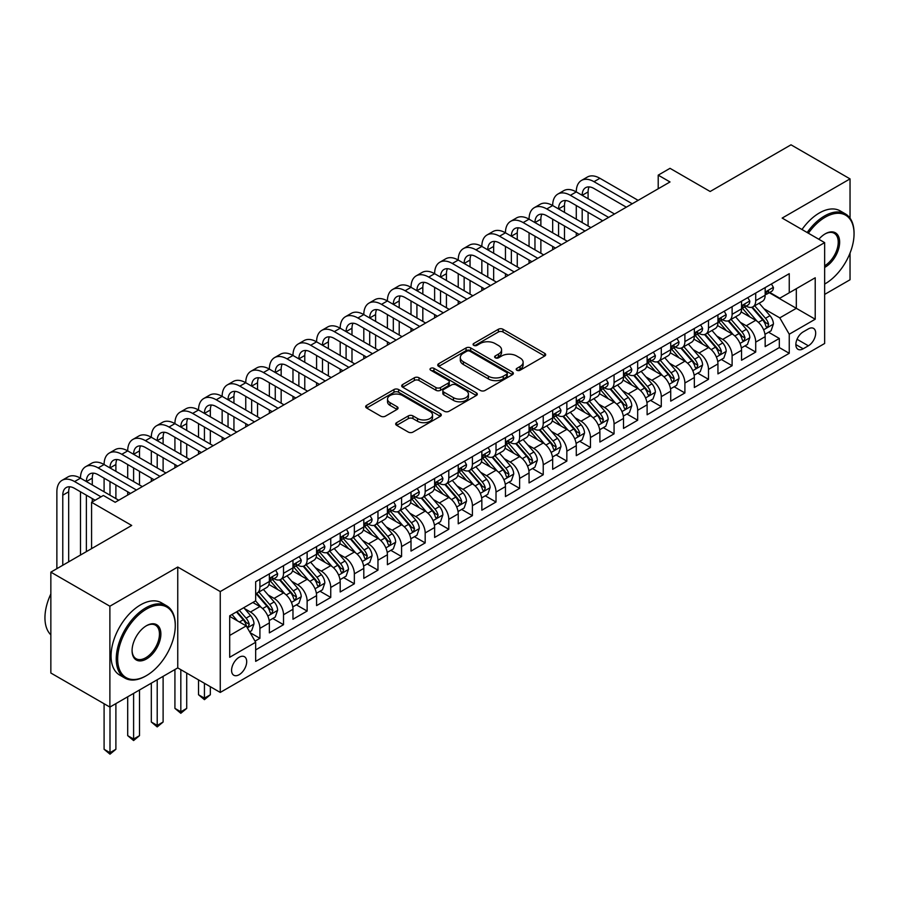 <?xml version="1.0" encoding="UTF-8"?>
<svg xmlns="http://www.w3.org/2000/svg" width="899" height="899" viewBox="0 0 899 899"><rect width="100%" height="100%" fill="white"/><g stroke="black" fill="none" stroke-linecap="round" stroke-linejoin="round"><path stroke-width="1.35" d="M516.858 370.242A2.292 1.326 0 0 0 520.094 370.242L544.715 356.026A3.281 1.888 0 0 0 545.682 354.689A3.281 1.888 0 0 0 544.715 353.352L503.002 329.27A3.281 1.888 0 0 0 498.372 329.27L473.751 343.485A2.292 1.326 0 0 0 473.076 344.418A2.292 1.326 0 0 0 473.751 345.351A2.292 1.326 0 0 0 476.998 345.351L480.178 343.519A10.485 6.057 0 0 1 495.012 343.519L498.484 345.519A10.485 6.057 0 0 1 501.563 349.801A10.485 6.057 0 0 1 498.484 354.082L495.304 355.925A2.292 1.326 0 0 0 494.63 356.858A2.292 1.326 0 0 0 495.304 357.802A2.292 1.326 0 0 0 498.54 357.802L501.732 355.959A10.485 6.057 0 0 1 516.565 355.959L520.038 357.959A10.485 6.057 0 0 1 523.117 362.241A10.485 6.057 0 0 1 520.038 366.522L516.858 368.365A2.292 1.326 0 0 0 516.183 369.298A2.292 1.326 0 0 0 516.858 370.242L516.858 368.365M239.134 674.711A10.687 6.169 120 0 0 246.124 665.305A10.687 6.169 120 0 0 244.483 656.742A10.687 6.169 120 0 0 239.134 657.27A10.687 6.169 120 0 0 232.156 666.687A10.687 6.169 120 0 0 233.796 675.239A10.687 6.169 120 0 0 239.134 674.711M396.639 422.654A3.281 1.888 0 0 0 395.672 423.991A3.281 1.888 0 0 0 396.639 425.328L408.337 432.082A3.281 1.888 0 0 0 412.978 432.082L440.319 416.304A3.281 1.888 0 0 0 441.285 414.956A3.281 1.888 0 0 0 440.319 413.619L398.605 389.537A3.281 1.888 0 0 0 393.976 389.537L366.623 405.325A3.281 1.888 0 0 0 365.668 406.663A3.281 1.888 0 0 0 366.623 408L380.76 416.17A3.281 1.888 0 0 0 385.401 416.17L397.1 409.405A3.281 1.888 0 0 0 398.055 408.067A3.281 1.888 0 0 0 397.1 406.73L390.087 402.685A8.765 5.057 0 0 1 387.525 399.111A8.765 5.057 0 0 1 392.93 394.425A8.765 5.057 0 0 1 402.494 395.526L429.947 411.382A8.765 5.057 0 0 1 432.52 414.956A8.765 5.057 0 0 1 427.104 419.642A8.765 5.057 0 0 1 417.552 418.541L412.978 415.9A3.281 1.888 0 0 0 408.337 415.9L396.639 422.654L396.639 425.328M850.038 218.165L850.038 178.89L791.008 144.818L710.154 191.498L670.013 168.327L658.214 175.148L670.013 181.958L115.184 502.283L103.385 495.473L91.574 502.283L91.574 548.626M109.88 606.218L109.88 707.086L177.755 667.901L177.755 567.033L109.88 606.218L50.85 572.146L131.715 525.454L91.574 502.283M177.755 567.033L220.255 591.564L824.653 242.618L824.653 343.485L220.255 692.432L220.255 591.564M850.038 178.89L782.164 218.075L824.653 242.618M480.414 390.481A3.281 1.888 0 0 0 485.044 390.481L512.396 374.692A3.281 1.888 0 0 0 513.351 373.355A3.281 1.888 0 0 0 512.396 372.017L470.683 347.924A3.281 1.888 0 0 0 466.042 347.924L438.701 363.713A3.281 1.888 0 0 0 437.734 365.05A3.281 1.888 0 0 0 438.701 366.399L480.414 390.481M431.621 370.736A2.292 1.326 0 0 1 433.947 371.062L433.947 368.332L476.358 392.818A3.281 1.888 0 0 1 477.313 394.155A3.281 1.888 0 0 1 476.358 395.493L449.006 411.281A3.281 1.888 0 0 1 444.376 411.281L402.662 387.199L402.662 384.525A3.281 1.888 0 0 0 401.707 385.862A3.281 1.888 0 0 0 402.662 387.199M402.662 384.525L414.36 377.771A3.281 1.888 0 0 1 419.001 377.771L435.914 387.536A3.281 1.888 0 0 0 440.555 387.536L448.32 383.053A3.281 1.888 0 0 0 449.275 381.715A3.281 1.888 0 0 0 448.32 380.378L430.7 370.208A2.292 1.326 0 0 1 430.025 369.275A2.292 1.326 0 0 1 431.453 368.051A2.292 1.326 0 0 1 433.947 368.332M109.88 707.086L50.85 673.014L50.85 572.146M824.653 294.411L850.038 279.758L850.038 253.08M255.013 641.144L259.912 638.324L250.113 632.66M244.539 608.589L250.473 612.017A13.35 7.709 60 0 1 259.912 628.367L269.363 622.917L269.363 632.874L283.522 624.693L272.779 618.49M268.149 594.958L274.083 598.386A13.35 7.709 60 0 1 283.522 614.736L292.973 609.286L292.973 619.242L307.132 611.062L296.389 604.858M291.759 581.327L297.693 584.755A13.35 7.709 60 0 1 307.132 601.105L316.583 595.655L316.583 605.611L330.742 597.43L319.999 591.227M315.369 567.696L321.303 571.123A13.35 7.709 60 0 1 330.742 587.474L340.193 582.024L340.193 591.98L354.352 583.799L343.609 577.596M338.979 554.065L344.913 557.492A13.35 7.709 60 0 1 354.352 573.843L363.803 568.393L363.803 578.349L377.962 570.168L367.219 563.965M362.589 540.434L368.523 543.861A13.35 7.709 60 0 1 377.962 560.212L387.402 554.762L387.402 564.718L401.572 556.537L390.829 550.334M386.199 526.803L392.133 530.23A13.35 7.709 60 0 1 401.572 546.581L411.012 541.131L411.012 551.087L425.182 542.906L414.439 536.703M409.809 513.172L415.743 516.599A13.35 7.709 60 0 1 425.182 532.95L434.622 527.499L434.622 537.456L448.792 529.275L438.049 523.072M433.419 499.541L439.353 502.968A13.35 7.709 60 0 1 448.792 519.319L458.232 513.868L458.232 523.825L472.402 515.644L461.659 509.441M457.029 485.909L462.963 489.337A13.35 7.709 60 0 1 472.402 505.688L481.842 500.237L481.842 510.194L496.012 502.013L485.269 495.81M480.639 472.278L486.573 475.706A13.35 7.709 60 0 1 496.012 492.056L505.452 486.606L505.452 496.563L519.622 488.382L508.879 482.179M504.249 458.647L510.171 462.075A13.35 7.709 60 0 1 519.622 478.425L529.062 472.975L529.062 482.932L543.232 474.751L532.489 468.548M527.859 445.016L533.781 448.444A13.35 7.709 60 0 1 543.232 464.794L552.671 459.344L552.671 469.3L566.842 461.12L556.099 454.916M551.469 431.385L557.391 434.813A13.35 7.709 60 0 1 566.842 451.174L576.281 445.713L576.281 455.669L590.452 447.488L579.709 441.285M575.079 417.754L581.001 421.182A13.35 7.709 60 0 1 590.452 437.543L599.891 432.082L599.891 442.038L614.062 433.857L603.319 427.654M598.689 404.123L604.611 407.55A13.35 7.709 60 0 1 614.062 423.912L623.501 418.451L623.501 428.407L637.672 420.226L626.929 414.023M622.299 390.492L628.221 393.919A13.35 7.709 60 0 1 637.672 410.281L647.111 404.82L647.111 414.776L661.282 406.595L650.539 400.392M645.909 376.861L651.831 380.288A13.35 7.709 60 0 1 661.282 396.65L670.721 391.189L670.721 401.145L684.892 392.964L674.149 386.761M669.519 363.23L675.441 366.657A13.35 7.709 60 0 1 684.892 383.019L694.331 377.558L694.331 387.514L708.502 379.333L697.759 373.13M693.129 349.599L699.051 353.026A13.35 7.709 60 0 1 708.502 369.388L717.941 363.926L717.941 373.883L732.112 365.702L721.369 359.499M716.739 335.979L722.661 339.395A13.35 7.709 60 0 1 732.112 355.757L741.551 350.295L741.551 360.252L755.711 352.071L755.711 342.126A13.35 7.709 -120 0 0 746.271 325.764L740.349 322.348M744.979 345.868L755.711 352.071M269.363 622.917A13.35 7.709 -120 0 0 259.912 606.555L252.833 602.476M292.973 609.286A13.35 7.709 -120 0 0 283.522 592.924L268.925 584.496M316.583 595.655A13.35 7.709 -120 0 0 307.132 579.304L292.535 570.865M340.193 582.024A13.35 7.709 -120 0 0 330.742 565.673L316.145 557.234M363.803 568.393A13.35 7.709 -120 0 0 354.352 552.042L339.755 543.603M387.402 554.762A13.35 7.709 -120 0 0 377.962 538.411L363.365 529.972M411.012 541.131A13.35 7.709 -120 0 0 401.572 524.78L386.975 516.341M434.622 527.499A13.35 7.709 -120 0 0 425.182 511.149L410.585 502.71M458.232 513.868A13.35 7.709 -120 0 0 448.792 497.518L434.195 489.078M481.842 500.237A13.35 7.709 -120 0 0 472.402 483.887L457.805 475.459M505.452 486.606A13.35 7.709 -120 0 0 496.012 470.256L481.414 461.828M529.062 472.975A13.35 7.709 -120 0 0 519.622 456.625L505.024 448.196M552.671 459.344A13.35 7.709 -120 0 0 543.232 442.993L528.634 434.565M576.281 445.713A13.35 7.709 -120 0 0 566.842 429.362L552.233 420.934M599.891 432.082A13.35 7.709 -120 0 0 590.452 415.731L575.843 407.303M623.501 418.451A13.35 7.709 -120 0 0 614.062 402.1L599.453 393.672M647.111 404.82A13.35 7.709 -120 0 0 637.672 388.469L623.063 380.041M670.721 391.189A13.35 7.709 -120 0 0 661.282 374.838L646.673 366.41M694.331 377.558A13.35 7.709 -120 0 0 684.892 361.207L670.283 352.779M717.941 363.926A13.35 7.709 -120 0 0 708.502 347.576L693.893 339.148M741.551 350.295A13.35 7.709 -120 0 0 732.112 333.945L717.503 325.517M808.37 328.899L803.167 331.9A10.35 5.978 120 0 0 796.413 341.024A10.35 5.978 120 0 0 797.997 349.318A10.35 5.978 120 0 0 803.167 348.801L808.37 345.8A10.35 5.978 120 0 0 815.123 336.687A10.35 5.978 120 0 0 813.539 328.382A10.35 5.978 120 0 0 808.37 328.899M229.695 635.458L246.225 625.918L255.664 642.268L255.664 661.361L789.243 353.296L789.243 334.214L779.793 317.864L763.959 308.717M255.664 642.268L229.695 657.27L229.695 615.826L255.664 600.835L255.664 581.754L789.243 273.689L789.243 292.782L815.213 277.78L815.213 319.224L789.243 334.214M273.959 578.686L274.083 578.754A13.35 7.709 60 0 0 280.758 579.417L290.197 573.967A13.35 7.709 -120 0 0 292.973 567.853L292.973 560.212M297.569 565.055L297.693 565.123A13.35 7.709 60 0 0 304.368 565.786L313.807 560.335A13.35 7.709 -120 0 0 316.583 554.222L316.583 546.581M321.179 551.424L321.303 551.492A13.35 7.709 60 0 0 327.978 552.155L337.417 546.704A13.35 7.709 -120 0 0 340.193 540.591L340.193 532.95M344.789 537.793L344.913 537.86A13.35 7.709 60 0 0 351.588 538.523L361.027 533.073A13.35 7.709 -120 0 0 363.803 526.96L363.803 519.319M368.399 524.162L368.523 524.229A13.35 7.709 60 0 0 375.198 524.892L384.637 519.442A13.35 7.709 -120 0 0 387.402 513.329L387.402 505.688M392.009 510.531L392.133 510.598A13.35 7.709 60 0 0 398.808 511.261L408.247 505.811A13.35 7.709 -120 0 0 411.012 499.698L411.012 492.056M415.619 496.9L415.743 496.967A13.35 7.709 60 0 0 422.418 497.63L431.857 492.18A13.35 7.709 -120 0 0 434.622 486.067L434.622 478.425M439.229 483.269L439.353 483.336A13.35 7.709 60 0 0 446.028 483.999L455.467 478.549A13.35 7.709 -120 0 0 458.232 472.436L458.232 464.794M462.839 469.638L462.963 469.705A13.35 7.709 60 0 0 469.638 470.368L479.077 464.918A13.35 7.709 -120 0 0 481.842 458.805L481.842 451.163M486.449 456.007L486.573 456.074A13.35 7.709 60 0 0 493.248 456.737L502.687 451.287A13.35 7.709 -120 0 0 505.452 445.174L505.452 437.532M510.048 442.375L510.171 442.443A13.35 7.709 60 0 0 516.858 443.106L526.297 437.656A13.35 7.709 -120 0 0 529.062 431.542L529.062 423.901M533.658 428.744L533.781 428.812A13.35 7.709 60 0 0 540.468 429.475L549.907 424.025A13.35 7.709 -120 0 0 552.671 417.911L552.671 410.27M557.268 415.113L557.391 415.181A13.35 7.709 60 0 0 564.078 415.844L573.517 410.394A13.35 7.709 -120 0 0 576.281 404.28L576.281 396.65M580.878 401.482L581.001 401.55A13.35 7.709 60 0 0 587.688 402.213L597.127 396.762A13.35 7.709 -120 0 0 599.891 390.649L599.891 383.019M604.488 387.851L604.611 387.918A13.35 7.709 60 0 0 611.298 388.582L620.737 383.131A13.35 7.709 -120 0 0 623.501 377.018L623.501 369.388M628.098 374.22L628.221 374.287A13.35 7.709 60 0 0 634.908 374.95L644.347 369.5A13.35 7.709 -120 0 0 647.111 363.387L647.111 355.757M651.708 360.589L651.831 360.656A13.35 7.709 60 0 0 658.506 361.319L667.957 355.869A13.35 7.709 -120 0 0 670.721 349.756L670.721 342.126M675.318 346.958L675.441 347.025A13.35 7.709 60 0 0 682.116 347.688L691.567 342.238A13.35 7.709 -120 0 0 694.331 336.125L694.331 328.495M698.928 333.327L699.051 333.394A13.35 7.709 60 0 0 705.726 334.057L715.177 328.607A13.35 7.709 -120 0 0 717.941 322.494L717.941 314.864M722.538 319.696L722.661 319.763A13.35 7.709 60 0 0 729.336 320.426L738.787 314.976A13.35 7.709 -120 0 0 741.551 308.863L741.551 301.232M255.664 649.91L779.321 347.576L779.321 338.44L765.161 346.621L765.161 336.664A13.35 7.709 -120 0 0 755.711 320.314L741.113 311.886M746.148 306.065L746.271 306.132A13.35 7.709 -120 0 0 752.946 306.795A13.35 7.709 -120 0 0 755.711 300.682L755.711 293.052M752.946 306.795L762.397 301.345A13.35 7.709 -120 0 0 765.161 295.232L765.161 287.601M259.912 579.293L259.912 586.935A13.35 7.709 60 0 1 257.148 593.048A13.35 7.709 60 0 1 255.664 593.587M257.148 593.048L266.598 587.598A13.35 7.709 -120 0 0 269.363 581.484L269.363 573.843M283.522 565.662L283.522 573.304A13.35 7.709 60 0 1 280.758 579.417M307.132 552.031L307.132 559.672A13.35 7.709 60 0 1 304.368 565.786M330.742 538.4L330.742 546.041A13.35 7.709 60 0 1 327.978 552.155M354.352 524.78L354.352 532.41A13.35 7.709 60 0 1 351.588 538.523M377.962 511.149L377.962 518.779A13.35 7.709 60 0 1 375.198 524.892M401.572 497.518L401.572 505.148A13.35 7.709 60 0 1 398.808 511.261M425.182 483.887L425.182 491.517A13.35 7.709 60 0 1 422.418 497.63M448.792 470.256L448.792 477.886A13.35 7.709 60 0 1 446.028 483.999M472.402 456.625L472.402 464.255A13.35 7.709 60 0 1 469.638 470.368M496.012 442.993L496.012 450.624A13.35 7.709 60 0 1 493.248 456.737M519.622 429.362L519.622 436.993A13.35 7.709 60 0 1 516.858 443.106M543.232 415.731L543.232 423.362A13.35 7.709 60 0 1 540.468 429.475M566.842 402.1L566.842 409.73A13.35 7.709 60 0 1 564.078 415.844M590.452 388.469L590.452 396.099A13.35 7.709 60 0 1 587.688 402.213M614.062 374.838L614.062 382.468A13.35 7.709 60 0 1 611.298 388.582M637.672 361.207L637.672 368.837A13.35 7.709 60 0 1 634.908 374.95M661.282 347.576L661.282 355.206A13.35 7.709 60 0 1 658.506 361.319M684.892 333.945L684.892 341.575A13.35 7.709 60 0 1 682.116 347.688M708.502 320.314L708.502 327.944A13.35 7.709 60 0 1 705.726 334.057M732.112 306.683L732.112 314.313A13.35 7.709 60 0 1 729.336 320.426M732.112 355.757L732.112 365.702M708.502 369.388L708.502 379.333M684.892 383.019L684.892 392.964M661.282 396.65L661.282 406.595M637.672 410.281L637.672 420.226M614.062 423.912L614.062 433.857M590.452 437.543L590.452 447.488M566.842 451.174L566.842 461.12M543.232 464.794L543.232 474.751M519.622 478.425L519.622 488.382M496.012 492.056L496.012 502.013M472.402 505.688L472.402 515.644M448.792 519.319L448.792 529.275M425.182 532.95L425.182 542.906M401.572 546.581L401.572 556.537M377.962 560.212L377.962 570.168M354.352 573.843L354.352 583.799M330.742 587.474L330.742 597.43M307.132 601.105L307.132 611.062M283.522 614.736L283.522 624.693M259.912 628.367L259.912 638.324M246.225 625.918L229.695 616.377M779.793 317.864L796.323 308.312L796.323 288.691L815.213 277.78M769.286 292.703L815.213 319.224M769.758 292.433L779.793 298.232L789.243 292.782M177.755 667.901L220.255 692.432M658.214 175.148L658.214 188.779M768.589 332.237L779.321 338.44M779.321 347.576L789.243 353.296M517.768 370.568L520.038 369.253A10.485 6.057 0 0 0 523.117 364.972L523.117 362.241M501.563 349.801L501.563 352.532A10.485 6.057 0 0 1 498.484 356.813L496.214 358.117M544.682 356.049L503.002 331.989A3.281 1.888 0 0 0 498.372 331.989L474.661 345.677M512.396 372.017L512.396 374.692L470.683 350.655A3.281 1.888 0 0 0 466.042 350.655L438.746 366.421M506.598 374.287A2.292 1.326 0 0 0 507.272 373.355A2.292 1.326 0 0 0 506.598 372.411L469.986 351.273A2.292 1.326 0 0 0 466.738 351.273L463.378 353.217A10.485 6.057 0 0 0 460.31 357.499A10.485 6.057 0 0 0 463.378 361.78L488.404 376.232A10.485 6.057 0 0 0 503.238 376.232L506.598 374.287L506.598 377.018A2.292 1.326 0 0 0 507.272 376.074L507.272 373.355M460.31 357.499L460.31 360.218A10.485 6.057 0 0 0 463.378 364.5L463.378 361.78M506.598 377.018L503.238 378.951A10.485 6.057 0 0 1 488.404 378.951L463.378 364.5M402.707 387.222L414.36 380.491L414.36 377.771M449.275 381.715L449.275 384.435A3.281 1.888 0 0 1 448.32 385.772L440.555 390.256A3.281 1.888 0 0 1 435.914 390.256L419.001 380.491A3.281 1.888 0 0 0 414.36 380.491M433.947 371.062L476.313 395.515M453.467 397.673A8.765 5.057 0 0 0 463.03 398.763A8.765 5.057 0 0 0 468.435 394.088A8.765 5.057 0 0 0 465.873 390.514L456.198 384.929A3.281 1.888 0 0 0 451.556 384.929L443.791 389.402A3.281 1.888 0 0 0 442.836 390.739A3.281 1.888 0 0 0 443.791 392.088L453.467 397.673L453.467 400.392A8.765 5.057 0 0 0 463.03 401.493A8.765 5.057 0 0 0 468.435 396.819L468.435 394.088M442.836 390.739L442.836 393.47A3.281 1.888 0 0 0 443.791 394.807L443.791 392.088M453.467 400.392L443.791 394.807M432.52 414.956L432.52 417.687A8.765 5.057 0 0 1 427.104 422.361A8.765 5.057 0 0 1 417.552 421.271L412.978 418.619A3.281 1.888 0 0 0 408.337 418.619L396.684 425.351M387.525 399.111L387.525 401.831A8.765 5.057 0 0 0 390.087 405.415L390.087 402.685M397.055 409.438L390.087 405.415M440.274 416.327L398.605 392.267A3.281 1.888 0 0 0 393.976 392.267L366.668 408.034M764.959 334.327L771.061 330.81L773.421 323.988A8.844 5.113 -120 0 0 769.982 315.684L759.194 303.199M757.025 321.179L744.698 306.896M750.013 317.021L742.855 308.739A21.205 12.238 -120 0 0 742.203 307.997M751.744 307.278L762.655 319.909A8.844 5.113 60 0 1 765.813 326L766.454 327.056L767.656 326.888L768.645 324.37A8.844 5.113 -120 0 0 765.487 318.28L754.699 305.784M752.384 307.076L764.116 320.64A4.506 2.607 60 0 1 765.251 322.404L768.645 324.37M771.421 283.983L773.421 287.466A8.844 5.113 60 0 1 771.589 291.377L767.105 293.962A8.844 5.113 -120 0 0 768.645 291.928L768.454 291.141M56.873 568.662L56.873 491.787A25.037 14.463 60 0 1 62.065 480.324L67.964 476.919A25.037 14.463 60 0 1 80.483 478.156A25.037 14.463 60 0 1 85.663 466.693L91.574 463.288A25.037 14.463 60 0 1 104.093 464.525A25.037 14.463 60 0 1 109.273 453.062L115.184 449.657A25.037 14.463 60 0 1 127.703 450.893A25.037 14.463 60 0 1 132.883 439.431L138.794 436.026A25.037 14.463 60 0 1 151.313 437.262A25.037 14.463 60 0 1 156.493 425.8L162.404 422.395A25.037 14.463 60 0 1 174.923 423.631A25.037 14.463 60 0 1 180.103 412.169L186.014 408.764A25.037 14.463 60 0 1 198.533 410A25.037 14.463 60 0 1 203.713 398.538L209.624 395.133A25.037 14.463 60 0 1 222.143 396.369A25.037 14.463 60 0 1 227.323 384.907L233.223 381.502A25.037 14.463 60 0 1 245.753 382.738A25.037 14.463 60 0 1 250.933 371.276L256.833 367.871A25.037 14.463 60 0 1 269.363 369.107A25.037 14.463 60 0 1 274.543 357.645L280.443 354.24A25.037 14.463 60 0 1 292.973 355.476A25.037 14.463 60 0 1 298.153 344.014L304.053 340.609A25.037 14.463 60 0 1 316.583 341.845A25.037 14.463 60 0 1 321.763 330.382L327.663 326.978A25.037 14.463 60 0 1 340.193 328.214A25.037 14.463 60 0 1 345.373 316.751L351.273 313.346A25.037 14.463 60 0 1 363.803 314.583A25.037 14.463 60 0 1 368.983 303.12L374.883 299.715A25.037 14.463 60 0 1 387.402 300.951A25.037 14.463 60 0 1 392.593 289.489L398.493 286.084A25.037 14.463 60 0 1 411.012 287.32A25.037 14.463 60 0 1 416.203 275.858L422.103 272.453A25.037 14.463 60 0 1 434.622 273.689A25.037 14.463 60 0 1 439.813 262.227L445.713 258.822A25.037 14.463 60 0 1 458.232 260.058A25.037 14.463 60 0 1 463.423 248.596L469.323 245.191A25.037 14.463 60 0 1 481.842 246.427A25.037 14.463 60 0 1 487.033 234.965L492.933 231.56A25.037 14.463 60 0 1 505.452 232.807A25.037 14.463 60 0 1 510.643 221.334L516.543 217.929A25.037 14.463 60 0 1 529.062 219.176A25.037 14.463 60 0 1 534.253 207.703L540.153 204.298A25.037 14.463 60 0 1 552.671 205.545A25.037 14.463 60 0 1 557.863 194.072L563.763 190.667A25.037 14.463 60 0 1 576.281 191.914A25.037 14.463 60 0 1 581.473 180.441L587.373 177.036A25.037 14.463 60 0 1 599.891 178.283L638.144 200.365M581.473 180.441A25.037 14.463 60 0 1 593.992 181.688L632.233 203.77M765.454 294.378L765.487 294.378A8.844 5.113 -120 0 0 767.105 293.962M767.499 291.265L768.645 291.928C768.094 290.591 767.139 291.141 765.813 293.568A8.844 5.113 60 0 1 765.161 294.827M626.333 207.175L593.992 188.498A16.699 9.642 -120 0 0 585.642 187.677A16.699 9.642 -120 0 0 582.181 195.319L588.092 191.914L588.092 198.724M589.137 186.902A16.699 9.642 -120 0 0 588.092 191.914M582.181 208.95L582.181 222.581M588.092 212.355L588.092 225.986M576.281 236.077L576.281 232.807M576.281 219.176L576.281 205.545M824.653 284.05L825.248 283.713L824.653 284.05A40.736 23.52 120 0 0 825.248 283.713L825.248 283.713A40.736 23.52 120 0 0 854.05 233.83A40.736 23.52 120 0 0 825.248 217.198A40.736 23.52 120 0 0 808.381 233.223M807.167 232.515A41.736 24.093 -60 0 1 824.54 215.962A41.736 24.093 -60 0 1 845.408 213.906A41.736 24.093 -60 0 1 854.05 233.01A41.736 24.093 -60 0 1 854.05 233.414M818.843 239.258A20.362 11.754 -60 0 1 825.248 233.83A20.362 11.754 -60 0 1 825.248 233.819A20.362 11.754 -60 0 1 839.644 242.134A20.362 11.754 -60 0 1 825.248 267.082A20.362 11.754 -60 0 1 824.653 267.408M801.975 229.526A41.736 24.093 -60 0 1 819.349 212.973A41.736 24.093 -60 0 1 840.217 210.905L845.408 213.906M824.653 265.789A19.362 11.181 120 0 0 837.216 248.72A19.362 11.181 120 0 0 834.216 233.279A19.362 11.181 120 0 0 824.889 234.032M145.762 676.014L146.47 675.599A40.736 23.52 120 0 0 175.271 625.715A40.736 23.52 120 0 0 146.47 609.084A40.736 23.52 120 0 0 117.668 658.967A40.736 23.52 120 0 0 146.47 675.599L145.762 676.014A41.736 24.093 -60 0 1 124.894 678.082A41.736 24.093 -60 0 1 118.499 644.628A41.736 24.093 -60 0 1 145.762 607.859A41.736 24.093 -60 0 1 166.63 605.791A41.736 24.093 -60 0 1 175.271 624.895A41.736 24.093 -60 0 1 175.271 625.311M146.47 658.967A20.362 11.754 -60 0 1 132.074 650.651A20.362 11.754 -60 0 1 146.47 625.715L146.47 625.715A20.362 11.754 -60 0 1 160.876 634.031A20.362 11.754 -60 0 1 146.47 658.967M132.074 650.235A19.362 11.181 120 0 0 136.075 658.709A19.362 11.181 120 0 0 145.762 657.742A19.362 11.181 120 0 0 158.415 640.684A19.362 11.181 120 0 0 155.448 625.165A19.362 11.181 120 0 0 146.11 625.929M124.894 678.082L119.702 675.082A41.736 24.093 -60 0 1 113.308 641.639A41.736 24.093 -60 0 1 140.57 604.858A41.736 24.093 -60 0 1 161.438 602.791L166.63 605.791M50.85 634.84A41.736 24.093 -60 0 1 50.85 593.947M741.349 347.958L747.451 344.441L749.811 337.619A8.844 5.113 -120 0 0 746.372 329.315L735.584 316.83M733.415 334.81L721.088 320.527M726.403 330.652L719.245 322.37A21.205 12.238 -120 0 0 718.593 321.628M728.134 320.909L739.045 333.54A8.844 5.113 60 0 1 742.203 339.631L742.844 340.687L744.046 340.519L745.035 338.002A8.844 5.113 -120 0 0 741.877 331.911L731.089 319.415M728.774 320.707L740.506 334.271A4.506 2.607 60 0 1 741.641 336.035L745.035 338.002M717.739 361.589L723.841 358.072L726.201 351.251A8.844 5.113 -120 0 0 722.762 342.946L711.974 330.461M709.805 348.441L697.478 334.158M702.793 344.283L695.635 336.001A21.205 12.238 -120 0 0 694.983 335.26M704.524 334.54L715.435 347.171A8.844 5.113 60 0 1 718.593 353.262L719.234 354.318L720.436 354.15L721.425 351.633A8.844 5.113 -120 0 0 718.267 345.531L707.479 333.046M705.164 334.338L716.896 347.902A4.506 2.607 60 0 1 718.031 349.666L721.425 351.633M694.129 375.22L700.231 371.703L702.591 364.882A8.844 5.113 -120 0 0 699.152 356.577L688.364 344.092M686.195 362.072L673.868 347.789M679.183 357.914L672.025 349.632A21.205 12.238 -120 0 0 671.373 348.891M680.914 348.171L691.825 360.802A8.844 5.113 60 0 1 694.983 366.893L695.624 367.949L696.826 367.781L697.815 365.264A8.844 5.113 -120 0 0 694.657 359.162L683.881 346.677M681.554 347.969L693.286 361.533A4.506 2.607 60 0 1 694.421 363.297L697.815 365.264M670.519 388.851L676.621 385.334L678.981 378.513A8.844 5.113 -120 0 0 675.542 370.208L664.754 357.723M662.585 375.703L650.258 361.42M655.573 371.545L648.415 363.263A21.205 12.238 -120 0 0 647.763 362.522M657.304 361.803L668.215 374.433A8.844 5.113 60 0 1 671.373 380.524L672.014 381.581L673.216 381.412L674.205 378.895A8.844 5.113 -120 0 0 671.047 372.793L660.271 360.308M657.956 361.6L669.676 375.164A4.506 2.607 60 0 1 670.811 376.928L674.205 378.895M747.811 297.614L749.811 301.086A8.844 5.113 60 0 1 747.979 305.008L743.495 307.593A8.844 5.113 -120 0 0 745.035 305.559L744.855 304.772M557.863 194.072A25.037 14.463 60 0 1 570.382 195.319L576.281 191.914L614.534 213.996M570.382 195.319L608.623 217.401M741.844 308.009L741.877 308.009A8.844 5.113 -120 0 0 743.495 307.593M743.889 304.896L745.035 305.559C744.484 304.222 743.54 304.772 742.203 307.2A8.844 5.113 60 0 1 741.551 308.458M602.723 220.806L570.382 202.129A16.699 9.642 -120 0 0 562.032 201.309A16.699 9.642 -120 0 0 558.571 208.95L564.482 205.545L564.482 212.355M565.527 200.533A16.699 9.642 -120 0 0 564.482 205.545M558.571 222.581L558.571 236.212M564.482 225.986L564.482 239.617M552.671 249.708L552.671 246.427M552.671 232.807L552.671 219.176M724.201 311.245L726.201 314.717A8.844 5.113 60 0 1 724.369 318.639L719.885 321.224A8.844 5.113 -120 0 0 721.425 319.19L721.245 318.403M534.253 207.703A25.037 14.463 60 0 1 546.772 208.95L552.671 205.545L590.924 227.627M546.772 208.95L585.024 231.032M718.234 321.64L718.267 321.64A8.844 5.113 -120 0 0 719.885 321.224M720.279 318.527L721.425 319.19C720.874 317.853 719.93 318.403 718.593 320.831A8.844 5.113 60 0 1 717.941 322.089M579.113 234.437L546.772 215.76A16.699 9.642 -120 0 0 538.422 214.94A16.699 9.642 -120 0 0 534.961 222.581L540.872 219.176L540.872 225.986M541.917 214.164A16.699 9.642 -120 0 0 540.872 219.176M534.961 236.212L534.961 249.843M540.872 239.617L540.872 253.248M529.062 263.34L529.062 260.058M529.062 246.427L529.062 232.807M700.591 324.876L702.591 328.349A8.844 5.113 60 0 1 700.759 332.27L696.276 334.855A8.844 5.113 -120 0 0 697.815 332.821L697.635 332.034M510.643 221.334A25.037 14.463 60 0 1 523.162 222.581L529.062 219.176L567.314 241.258M523.162 222.581L561.414 244.663M694.624 335.271L694.657 335.271A8.844 5.113 -120 0 0 696.276 334.855M696.68 332.158L697.815 332.821C697.264 331.484 696.32 332.034 694.983 334.45A8.844 5.113 60 0 1 694.331 335.72M555.503 248.068L523.162 229.391A16.699 9.642 -120 0 0 514.812 228.571A16.699 9.642 -120 0 0 511.362 236.212L517.262 232.807L517.262 239.617M518.307 227.795A16.699 9.642 -120 0 0 517.262 232.807M511.362 249.843L511.362 263.474M517.262 253.248L517.262 266.879M505.452 276.971L505.452 273.689M505.452 260.058L505.452 246.427M676.981 338.507L678.981 341.98A8.844 5.113 60 0 1 677.149 345.901L672.666 348.486A8.844 5.113 -120 0 0 674.205 346.452L674.025 345.666M487.033 234.965A25.037 14.463 60 0 1 499.552 236.212L505.452 232.807L543.704 254.889M499.552 236.212L537.804 258.294M671.014 348.902L671.047 348.902A8.844 5.113 -120 0 0 672.666 348.486M673.07 345.789L674.205 346.452C673.654 345.115 672.71 345.666 671.373 348.082A8.844 5.113 60 0 1 670.721 349.351M531.893 261.699L499.552 243.022A16.699 9.642 -120 0 0 491.202 242.202A16.699 9.642 -120 0 0 487.752 249.843L493.652 246.438L493.652 253.248M494.697 241.426A16.699 9.642 -120 0 0 493.652 246.438M487.752 263.474L487.752 277.106M493.652 266.879L493.652 280.51M481.842 290.602L481.842 287.32M481.842 273.689L481.842 260.058M646.909 402.482L653.011 398.965L655.371 392.144A8.844 5.113 -120 0 0 651.932 383.839L641.144 371.354M638.975 389.334L626.648 375.052M631.963 385.177L624.805 376.895A21.205 12.238 -120 0 0 624.153 376.153M633.694 375.434L644.605 388.065A8.844 5.113 60 0 1 647.763 394.155L648.404 395.212L649.606 395.043L650.595 392.526A8.844 5.113 -120 0 0 647.449 386.424L636.661 373.939M634.346 375.22L646.066 388.795A4.506 2.607 60 0 1 647.201 390.559L650.595 392.526M653.371 352.138L655.371 355.611A8.844 5.113 60 0 1 653.539 359.533L649.056 362.117A8.844 5.113 -120 0 0 650.595 360.083L650.415 359.297M463.423 248.596A25.037 14.463 60 0 1 475.942 249.843L481.842 246.427L520.094 268.509M475.942 249.843L514.194 271.925M647.404 362.533L647.449 362.533A8.844 5.113 -120 0 0 649.056 362.117M649.46 359.42L650.595 360.083C650.044 358.746 649.1 359.297 647.763 361.713A8.844 5.113 60 0 1 647.111 362.971M508.283 275.33L475.942 256.653A16.699 9.642 -120 0 0 467.592 255.833A16.699 9.642 -120 0 0 464.142 263.474L470.042 260.058L470.042 266.879M471.087 255.058A16.699 9.642 -120 0 0 470.042 260.058M464.142 277.106L464.142 290.737M470.042 280.51L470.042 294.142M458.232 304.222L458.232 300.951M458.232 287.32L458.232 273.689M623.299 416.113L629.401 412.596L631.761 405.775A8.844 5.113 -120 0 0 628.322 397.47L617.534 384.986M615.365 402.966L603.038 388.683M608.353 398.808L601.195 390.514A21.205 12.238 -120 0 0 600.543 389.784M610.084 389.065L620.995 401.696A8.844 5.113 60 0 1 624.153 407.786L624.794 408.843L625.996 408.674L626.985 406.157A8.844 5.113 -120 0 0 623.839 400.055L613.051 387.57M610.736 388.851L622.456 402.426A4.506 2.607 60 0 1 623.591 404.19L626.985 406.157M629.761 365.769L631.761 369.242A8.844 5.113 60 0 1 629.929 373.164L625.446 375.748A8.844 5.113 -120 0 0 626.985 373.714L626.805 372.928M439.813 262.227A25.037 14.463 60 0 1 452.332 263.474L458.232 260.058L496.484 282.14M452.332 263.474L490.584 285.556M623.794 376.164L623.839 376.164A8.844 5.113 -120 0 0 625.446 375.748M625.85 373.051L626.985 373.714C626.434 372.377 625.49 372.928 624.153 375.344A8.844 5.113 60 0 1 623.501 376.602M484.673 288.961L452.332 270.284A16.699 9.642 -120 0 0 443.982 269.464A16.699 9.642 -120 0 0 440.532 277.106L446.432 273.689L446.432 280.51M447.477 268.689A16.699 9.642 -120 0 0 446.432 273.689M440.532 290.737L440.532 304.368M446.432 294.142L446.432 307.773M434.622 317.853L434.622 314.583M434.622 300.951L434.622 287.32M599.689 429.744L605.791 426.227L608.151 419.406A8.844 5.113 -120 0 0 604.712 411.101L593.924 398.617M591.767 416.597L579.428 402.314M584.743 412.439L577.585 404.145A21.205 12.238 -120 0 0 576.933 403.415M586.485 402.696L597.386 415.327A8.844 5.113 60 0 1 600.543 421.417L601.184 422.474L602.386 422.305L603.375 419.788A8.844 5.113 -120 0 0 600.229 413.686L589.441 401.201M587.126 402.482L598.846 416.057A4.506 2.607 60 0 1 599.981 417.821L603.375 419.788M606.151 379.4L608.151 382.873A8.844 5.113 60 0 1 606.319 386.795L601.836 389.379A8.844 5.113 -120 0 0 603.375 387.345L603.195 386.559M416.203 275.858A25.037 14.463 60 0 1 428.722 277.106L434.622 273.689L472.874 295.771M428.722 277.106L466.974 299.187M600.184 389.795L600.229 389.795A8.844 5.113 -120 0 0 601.836 389.379M602.24 386.682L603.375 387.345C602.824 386.008 601.88 386.559 600.543 388.975A8.844 5.113 60 0 1 599.891 390.233M461.063 302.592L428.722 283.915A16.699 9.642 -120 0 0 420.372 283.095A16.699 9.642 -120 0 0 416.922 290.737L422.822 287.32L422.822 294.142M423.867 282.32A16.699 9.642 -120 0 0 422.822 287.32M416.922 304.368L416.922 317.999M422.822 307.773L422.822 321.404M411.012 331.484L411.012 328.214M411.012 314.583L411.012 300.951M576.09 443.376L582.181 439.858L584.541 433.037A8.844 5.113 -120 0 0 581.102 424.733L570.314 412.236M568.157 430.228L555.818 415.945M561.133 426.07L553.975 417.777A21.205 12.238 -120 0 0 553.323 417.046M562.875 416.327L573.787 428.958A8.844 5.113 60 0 1 576.933 435.049L577.585 436.105L578.776 435.936L579.765 433.419A8.844 5.113 -120 0 0 576.619 427.317L565.831 414.832M563.516 416.113L575.236 429.688A4.506 2.607 60 0 1 576.371 431.453L579.765 433.419M582.541 393.032L584.541 396.504A8.844 5.113 60 0 1 582.709 400.426L578.226 403.01A8.844 5.113 -120 0 0 579.765 400.976L579.585 400.19M392.593 289.489A25.037 14.463 60 0 1 405.112 290.737L411.012 287.32L449.264 309.402M405.112 290.737L443.364 312.818M576.574 403.426L576.619 403.426A8.844 5.113 -120 0 0 578.226 403.01M578.63 400.313L579.765 400.976C579.214 399.639 578.271 400.19 576.933 402.606A8.844 5.113 60 0 1 576.281 403.865M437.453 316.223L405.112 297.547A16.699 9.642 -120 0 0 396.762 296.726A16.699 9.642 -120 0 0 393.312 304.368L399.212 300.951L399.212 307.773M400.257 295.951A16.699 9.642 -120 0 0 399.212 300.951M393.312 317.999L393.312 331.63M399.212 321.404L399.212 335.035M387.402 345.115L387.402 341.845M387.402 328.214L387.402 314.583M552.48 457.007L558.571 453.489L560.931 446.668A8.844 5.113 -120 0 0 557.492 438.364L546.704 425.868M544.547 443.859L532.208 429.576M537.523 439.701L530.365 431.408A21.205 12.238 -120 0 0 529.713 430.677M539.265 429.958L550.177 442.589A8.844 5.113 60 0 1 553.323 448.68L553.975 449.736L555.166 449.567L556.155 447.05A8.844 5.113 -120 0 0 553.009 440.948L542.221 428.463M539.906 429.744L551.626 443.319A4.506 2.607 60 0 1 552.761 445.084L556.155 447.05M558.931 406.663L560.931 410.135A8.844 5.113 60 0 1 559.099 414.057L554.616 416.642A8.844 5.113 -120 0 0 556.155 414.608L555.975 413.821M368.983 303.12A25.037 14.463 60 0 1 381.502 304.368L387.402 300.951L425.654 323.033M381.502 304.368L419.754 326.449M552.964 417.057L553.009 417.057A8.844 5.113 -120 0 0 554.616 416.642M555.02 413.945L556.155 414.608C555.604 413.27 554.661 413.821 553.323 416.237A8.844 5.113 60 0 1 552.671 417.496M413.855 329.854L381.502 311.178A16.699 9.642 -120 0 0 373.152 310.357A16.699 9.642 -120 0 0 369.703 317.999L375.602 314.583L375.602 321.404M376.647 309.582A16.699 9.642 -120 0 0 375.602 314.583M369.703 331.63L369.703 345.261M375.602 335.035L375.602 348.666M363.803 358.746L363.803 355.476M363.803 341.845L363.803 328.214M528.87 470.638L534.961 467.12L537.321 460.299A8.844 5.113 -120 0 0 533.882 451.995L523.094 439.499M520.937 457.49L508.609 443.207M513.913 453.332L506.766 445.039A21.205 12.238 -120 0 0 506.103 444.308M515.655 443.589L526.567 456.22A8.844 5.113 60 0 1 529.713 462.311L530.365 463.367L531.556 463.199L532.545 460.681A8.844 5.113 -120 0 0 529.399 454.579L518.611 442.094M516.296 443.376L528.016 456.95A4.506 2.607 60 0 1 529.151 458.715L532.545 460.681M535.321 420.294L537.321 423.766A8.844 5.113 60 0 1 535.501 427.688L531.006 430.273A8.844 5.113 -120 0 0 532.545 428.239L532.365 427.452M345.373 316.751A25.037 14.463 60 0 1 357.892 317.999L363.803 314.583L402.044 336.664M357.892 317.999L396.144 340.08M529.365 430.688L529.399 430.688A8.844 5.113 -120 0 0 531.006 430.273M531.41 427.576L532.545 428.239C531.994 426.901 531.051 427.452 529.713 429.868A8.844 5.113 60 0 1 529.062 431.127M390.245 343.485L357.892 324.809A16.699 9.642 -120 0 0 349.542 323.988A16.699 9.642 -120 0 0 346.093 331.63L351.992 328.214L351.992 335.035M353.037 323.213A16.699 9.642 -120 0 0 351.992 328.214M346.093 345.261L346.093 358.892M351.992 348.666L351.992 362.297M340.193 372.377L340.193 369.107M340.193 355.476L340.193 341.845M505.26 484.269L511.362 480.751L513.722 473.93A8.844 5.113 -120 0 0 510.272 465.626L499.484 453.13M497.327 471.11L484.999 456.838M490.303 466.963L483.156 458.67A21.205 12.238 -120 0 0 482.493 457.939M492.045 457.22L502.957 469.851A8.844 5.113 60 0 1 506.103 475.942L506.755 476.998L507.946 476.83L508.935 474.312A8.844 5.113 -120 0 0 505.789 468.21L495.001 455.726M492.686 457.007L504.406 470.582A4.506 2.607 60 0 1 505.541 472.346L508.935 474.312M511.711 433.925L513.722 437.397A8.844 5.113 60 0 1 511.891 441.319L507.396 443.904A8.844 5.113 -120 0 0 508.935 441.87L508.755 441.083M321.763 330.382A25.037 14.463 60 0 1 334.282 331.63L340.193 328.214L378.434 350.295M334.282 331.63L372.534 353.712M505.755 444.32L505.789 444.32A8.844 5.113 -120 0 0 507.396 443.904M507.8 441.207L508.935 441.87C508.385 440.532 507.441 441.083 506.103 443.499A8.844 5.113 60 0 1 505.452 444.758M366.635 357.117L334.282 338.44A16.699 9.642 -120 0 0 325.944 337.619A16.699 9.642 -120 0 0 322.483 345.261L328.382 341.845L328.382 348.666M329.427 336.844A16.699 9.642 -120 0 0 328.382 341.845M322.483 358.892L322.483 372.523M328.382 362.297L328.382 375.928M316.583 386.008L316.583 382.738M316.583 369.107L316.583 355.476M481.65 497.9L487.752 494.383L490.112 487.561A8.844 5.113 -120 0 0 486.662 479.257L475.874 466.761M473.717 484.741L461.389 470.469M466.693 480.594L459.546 472.301A21.205 12.238 -120 0 0 458.883 471.57M468.435 470.851L479.347 483.482A8.844 5.113 60 0 1 482.493 489.573L483.145 490.629L484.336 490.461L485.325 487.943A8.844 5.113 -120 0 0 482.179 481.842L471.391 469.357M469.076 470.638L480.796 484.213A4.506 2.607 60 0 1 481.931 485.977L485.325 487.943M488.101 447.556L490.112 451.028A8.844 5.113 60 0 1 488.281 454.95L483.786 457.535A8.844 5.113 -120 0 0 485.325 455.501L485.145 454.714M298.153 344.014A25.037 14.463 60 0 1 310.672 345.261L316.583 341.845L354.824 363.926M310.672 345.261L348.924 367.343M482.145 457.951L482.179 457.951A8.844 5.113 -120 0 0 483.786 457.535M484.19 454.838L485.325 455.501C484.775 454.164 483.831 454.714 482.493 457.13A8.844 5.113 60 0 1 481.842 458.389M343.025 370.748L310.672 352.071A16.699 9.642 -120 0 0 302.334 351.251A16.699 9.642 -120 0 0 298.873 358.892L304.772 355.476L304.772 362.297M305.817 350.475A16.699 9.642 -120 0 0 304.772 355.476M298.873 372.523L298.873 386.154M304.772 375.928L304.772 389.559M292.973 399.639L292.973 396.369M292.973 382.738L292.973 369.107M458.041 511.531L464.142 508.014L466.502 501.192A8.844 5.113 -120 0 0 463.052 492.888L452.264 480.392M450.107 498.372L437.779 484.1M443.083 494.225L435.936 485.932A21.205 12.238 -120 0 0 435.273 485.202M444.825 484.482L455.737 497.113A8.844 5.113 60 0 1 458.883 503.204L459.535 504.26L460.726 504.092L461.726 501.575A8.844 5.113 -120 0 0 458.569 495.473L447.781 482.988M445.466 484.269L457.186 497.844A4.506 2.607 60 0 1 458.321 499.608L461.726 501.575M464.491 461.187L466.502 464.659A8.844 5.113 60 0 1 464.671 468.581L460.176 471.166A8.844 5.113 -120 0 0 461.726 469.132L461.535 468.345M274.543 357.645A25.037 14.463 60 0 1 287.062 358.892L292.973 355.476L331.214 377.558M287.062 358.892L325.314 380.974M458.535 471.582L458.569 471.582A8.844 5.113 -120 0 0 460.176 471.166M460.58 468.469L461.726 469.132C461.165 467.795 460.221 468.345 458.883 470.761A8.844 5.113 60 0 1 458.232 472.02M319.415 384.379L287.062 365.702A16.699 9.642 -120 0 0 278.724 364.87A16.699 9.642 -120 0 0 275.263 372.523L281.162 369.107L281.162 375.928M282.207 364.106A16.699 9.642 -120 0 0 281.162 369.107M275.263 386.154L275.263 399.785M281.162 389.559L281.162 403.19M269.363 413.27L269.363 410M269.363 396.369L269.363 382.738M434.431 525.162L440.532 521.645L442.892 514.824A8.844 5.113 -120 0 0 439.442 506.519L428.654 494.023M426.497 512.003L414.169 497.731M419.473 507.856L412.326 499.563A21.205 12.238 -120 0 0 411.663 498.833M421.215 498.113L432.127 510.744A8.844 5.113 60 0 1 435.273 516.835L435.925 517.891L437.116 517.723L438.116 515.206A8.844 5.113 -120 0 0 434.959 509.104L424.171 496.619M421.856 497.9L433.576 511.475A4.506 2.607 60 0 1 434.711 513.239L438.116 515.206M440.881 474.818L442.892 478.29A8.844 5.113 60 0 1 441.061 482.212L436.566 484.797A8.844 5.113 -120 0 0 438.116 482.763L437.925 481.976M250.933 371.276A25.037 14.463 60 0 1 263.452 372.523L269.363 369.107L307.604 391.189M263.452 372.523L301.704 394.605M434.925 485.213L434.959 485.213A8.844 5.113 -120 0 0 436.566 484.797M436.97 482.1L438.116 482.763C437.555 481.426 436.611 481.976 435.273 484.392A8.844 5.113 60 0 1 434.622 485.651M295.805 398.01L263.452 379.333A16.699 9.642 -120 0 0 255.114 378.501A16.699 9.642 -120 0 0 251.653 386.154L257.552 382.738L257.552 389.559M258.597 377.737A16.699 9.642 -120 0 0 257.552 382.738M251.653 399.785L251.653 413.405M257.552 403.19L257.552 416.821M245.753 426.901L245.753 423.631M245.753 410L245.753 396.369M410.821 538.793L416.922 535.276L419.282 528.455A8.844 5.113 -120 0 0 415.832 520.15L405.044 507.654M402.887 525.634L390.559 511.362M395.863 521.487L388.716 513.194A21.205 12.238 -120 0 0 388.053 512.464M397.605 511.745L408.517 524.375A8.844 5.113 60 0 1 411.663 530.466L412.315 531.523L413.506 531.354L414.506 528.837A8.844 5.113 -120 0 0 411.349 522.735L400.561 510.25M398.246 511.531L409.966 525.106A4.506 2.607 60 0 1 411.101 526.87L414.506 528.837M417.271 488.449L419.282 491.922A8.844 5.113 60 0 1 417.451 495.843L412.967 498.428A8.844 5.113 -120 0 0 414.506 496.394L414.315 495.607M227.323 384.907A25.037 14.463 60 0 1 239.842 386.154L245.753 382.738L283.994 404.82M239.842 386.154L278.094 408.236M411.315 498.844L411.349 498.844A8.844 5.113 -120 0 0 412.967 498.428M413.36 495.731L414.506 496.394C413.945 495.057 413.001 495.607 411.663 498.024A8.844 5.113 60 0 1 411.012 499.282M272.195 411.641L239.842 392.964A16.699 9.642 -120 0 0 231.504 392.133A16.699 9.642 -120 0 0 228.043 399.785L233.942 396.369L233.942 403.19M234.987 391.368A16.699 9.642 -120 0 0 233.942 396.369M228.043 413.405L228.043 427.036M233.942 416.821L233.942 430.452M222.143 440.532L222.143 437.262M222.143 423.631L222.143 410M387.211 552.424L393.312 548.907L395.672 542.086A8.844 5.113 -120 0 0 392.222 533.781L381.434 521.285M379.277 539.265L366.949 524.994M372.265 535.119L365.106 526.825A21.205 12.238 -120 0 0 364.443 526.095M373.995 525.376L384.907 538.007A8.844 5.113 60 0 1 388.065 544.097L388.705 545.154L389.896 544.985L390.896 542.468A8.844 5.113 -120 0 0 387.739 536.366L376.951 523.881M374.636 525.162L386.356 538.737A4.506 2.607 60 0 1 387.491 540.501L390.896 542.468M393.661 502.08L395.672 505.553A8.844 5.113 60 0 1 393.841 509.475L389.357 512.059A8.844 5.113 -120 0 0 390.896 510.025L390.705 509.239M203.713 398.538A25.037 14.463 60 0 1 216.232 399.785L222.143 396.369L260.384 418.451M216.232 399.785L254.484 421.867M387.705 512.475L387.739 512.475A8.844 5.113 -120 0 0 389.357 512.059M389.75 509.362L390.896 510.025C390.335 508.688 389.391 509.239 388.065 511.655A8.844 5.113 60 0 1 387.402 512.913M248.585 425.272L216.232 406.595A16.699 9.642 -120 0 0 207.894 405.764A16.699 9.642 -120 0 0 204.433 413.405L210.332 410L210.332 416.821M211.377 405A16.699 9.642 -120 0 0 210.332 410M204.433 427.036L204.433 440.667M210.332 430.452L210.332 444.084M198.533 454.164L198.533 450.893M198.533 437.262L198.533 423.631M363.601 566.055L369.703 562.538L372.062 555.717A8.844 5.113 -120 0 0 368.612 547.412L357.824 534.916M355.667 552.896L343.339 538.625M348.655 548.738L341.496 540.456A21.205 12.238 -120 0 0 340.833 539.726M350.385 539.007L361.297 551.638A8.844 5.113 60 0 1 364.455 557.728L365.095 558.773L366.286 558.605L367.286 556.099A8.844 5.113 -120 0 0 364.129 549.997L353.341 537.512M351.026 538.793L362.747 552.368A4.506 2.607 60 0 1 363.881 554.132L367.286 556.099M370.051 515.711L372.062 519.184A8.844 5.113 60 0 1 370.231 523.106L365.747 525.69A8.844 5.113 -120 0 0 367.286 523.656L367.095 522.87M180.103 412.169A25.037 14.463 60 0 1 192.633 413.405L198.533 410L236.774 432.082M192.633 413.405L230.874 435.498M364.095 526.106L364.129 526.106A8.844 5.113 -120 0 0 365.747 525.69M366.14 522.993L367.286 523.656C366.725 522.319 365.781 522.87 364.455 525.286A8.844 5.113 60 0 1 363.803 526.544M224.975 438.903L192.633 420.226A16.699 9.642 -120 0 0 184.284 419.395A16.699 9.642 -120 0 0 180.823 427.036L186.722 423.631L186.722 430.452M187.767 418.631A16.699 9.642 -120 0 0 186.722 423.631M180.823 440.667L180.823 454.298M186.722 444.084L186.722 457.715M174.923 467.795L174.923 464.525M174.923 450.893L174.923 437.262M339.991 579.686L346.093 576.169L348.452 569.348A8.844 5.113 -120 0 0 345.002 561.043L334.214 548.547M332.057 566.527L319.729 552.256M325.045 562.369L317.886 554.087A21.205 12.238 -120 0 0 317.223 553.357M326.775 552.638L337.687 565.269A8.844 5.113 60 0 1 340.845 571.359L341.485 572.405L342.676 572.236L343.676 569.73A8.844 5.113 -120 0 0 340.519 563.628L329.731 551.143M327.416 552.424L339.137 565.999A4.506 2.607 60 0 1 340.272 567.763L343.676 569.73M204.433 683.307L204.433 698.163L210.332 694.758L210.332 686.712M210.332 694.758L204.433 699.658L198.533 694.758L198.533 679.891M198.533 694.758L204.433 698.163L204.433 699.658M346.441 529.342L348.452 532.815A8.844 5.113 60 0 1 346.621 536.737L342.137 539.321A8.844 5.113 -120 0 0 343.676 537.287L343.485 536.501M156.493 425.8A25.037 14.463 60 0 1 169.023 427.036L174.923 423.631L213.164 445.713M169.023 427.036L207.264 449.118M340.485 539.737L340.519 539.737A8.844 5.113 -120 0 0 342.137 539.321M342.53 536.624L343.676 537.287C343.115 535.95 342.171 536.501 340.845 538.917A8.844 5.113 60 0 1 340.193 540.175M201.365 452.534L169.023 433.857A16.699 9.642 -120 0 0 160.674 433.026A16.699 9.642 -120 0 0 157.213 440.667L163.112 437.262L163.112 444.084M164.157 432.262A16.699 9.642 -120 0 0 163.112 437.262M157.213 454.298L157.213 467.929M163.112 457.715L163.112 471.346M151.313 481.426L151.313 478.156M151.313 464.525L151.313 450.893M316.381 593.318L322.483 589.8L324.842 582.979A8.844 5.113 -120 0 0 321.392 574.675L310.604 562.178M308.447 580.158L296.119 565.887M301.435 576.001L294.276 567.718A21.205 12.238 -120 0 0 293.613 566.988M303.165 566.269L314.077 578.9A8.844 5.113 60 0 1 317.235 584.991L317.875 586.036L319.066 585.867L320.066 583.361A8.844 5.113 -120 0 0 316.909 577.259L306.121 564.774M303.806 566.055L315.527 579.63A4.506 2.607 60 0 1 316.662 581.395L320.066 583.361M180.823 669.676L180.823 711.794L186.722 708.39L186.722 673.081M186.722 708.39L180.823 713.289L174.923 708.39L174.923 669.53M174.923 708.39L180.823 711.794L180.823 713.289M322.831 542.974L324.842 546.446A8.844 5.113 60 0 1 323.011 550.357L318.527 552.952A8.844 5.113 -120 0 0 320.066 550.918L319.875 550.132M132.883 439.431A25.037 14.463 60 0 1 145.413 440.667L151.313 437.262L189.554 459.344M145.413 440.667L183.654 462.749M316.875 553.368L316.909 553.368A8.844 5.113 -120 0 0 318.527 552.952M318.92 550.255L320.066 550.918C319.505 549.581 318.561 550.132 317.235 552.548A8.844 5.113 60 0 1 316.583 553.806M177.755 466.165L145.413 447.488A16.699 9.642 -120 0 0 137.064 446.657A16.699 9.642 -120 0 0 133.603 454.298L139.502 450.893L139.502 457.715M140.547 445.893A16.699 9.642 -120 0 0 139.502 450.893M133.603 467.929L133.603 481.561M139.502 471.346L139.502 484.977M127.703 495.057L127.703 491.787M127.703 478.156L127.703 464.525M292.771 606.949L298.873 603.42L301.232 596.61A8.844 5.113 -120 0 0 297.783 588.306L286.995 575.809M284.837 593.789L272.509 579.518M277.825 589.632L270.666 581.35A21.205 12.238 -120 0 0 270.003 580.619M279.555 579.9L290.467 592.531A8.844 5.113 60 0 1 293.625 598.622L294.265 599.667L295.456 599.498L296.456 596.992A8.844 5.113 -120 0 0 293.299 590.89L282.511 578.405M280.196 579.686L291.917 593.261A4.506 2.607 60 0 1 293.052 595.026L296.456 596.992M157.213 679.756L157.213 725.426L163.112 722.021L163.112 676.351M163.112 722.021L157.213 726.92L151.313 722.021L151.313 683.161M151.313 722.021L157.213 725.426L157.213 726.92M299.221 556.605L301.232 560.077A8.844 5.113 60 0 1 299.401 563.988L294.917 566.584A8.844 5.113 -120 0 0 296.456 564.55L296.265 563.763M109.273 453.062A25.037 14.463 60 0 1 121.803 454.298L127.703 450.893L165.944 472.975M121.803 454.298L160.044 476.38M293.265 566.999L293.299 566.999A8.844 5.113 -120 0 0 294.917 566.584M295.31 563.887L296.456 564.55C295.895 563.212 294.951 563.752 293.625 566.179A8.844 5.113 60 0 1 292.973 567.438M154.145 479.796L121.803 461.12A16.699 9.642 -120 0 0 113.454 460.288A16.699 9.642 -120 0 0 109.993 467.929L115.892 464.525L115.892 471.346M116.937 459.524A16.699 9.642 -120 0 0 115.892 464.525M109.993 481.561L109.993 495.192M115.892 484.977L115.892 498.608M104.093 491.787L104.093 478.156M269.161 620.58L275.263 617.051L277.622 610.241A8.844 5.113 -120 0 0 274.173 601.937L263.385 589.441M261.227 607.421L255.574 600.88M254.215 603.263L253.293 602.206M255.945 593.531L266.857 606.162A8.844 5.113 60 0 1 270.015 612.253L270.655 613.298L271.846 613.129L272.846 610.612A8.844 5.113 -120 0 0 269.689 604.521L258.901 592.036M256.586 593.318L268.307 606.892A4.506 2.607 60 0 1 269.453 608.657L272.846 610.612M133.603 693.387L133.603 739.057L139.502 735.652L139.502 689.983M139.502 735.652L133.603 740.551L127.703 735.652L127.703 696.792M127.703 735.652L133.603 739.057L133.603 740.551M275.611 570.236L277.622 573.708A8.844 5.113 60 0 1 275.791 577.619L271.307 580.215A8.844 5.113 -120 0 0 272.846 578.181L272.655 577.394M85.663 466.693A25.037 14.463 60 0 1 98.193 467.929L104.093 464.525L142.334 486.606M98.193 467.929L136.434 490.011M269.655 580.63L269.689 580.63A8.844 5.113 -120 0 0 271.307 580.215M271.7 577.518L272.846 578.181C272.285 576.843 271.341 577.383 270.015 579.81A8.844 5.113 60 0 1 269.363 581.069M130.535 493.427L98.193 474.751A16.699 9.642 -120 0 0 89.844 473.919A16.699 9.642 -120 0 0 86.383 481.561L92.282 478.156L92.282 484.977M93.327 473.155A16.699 9.642 -120 0 0 92.282 478.156M86.383 495.192L86.383 551.626M92.282 498.608L92.282 501.878M80.483 555.031L80.483 491.787M249.641 631.851L251.653 630.682L254.012 623.872A8.844 5.113 -120 0 0 250.563 615.568L243.775 607.702M237.437 620.838L231.964 614.511M230.605 616.894L229.695 615.849M236.459 611.927L243.247 619.793A8.844 5.113 60 0 1 246.405 625.884L247.045 626.929L248.236 626.76L249.237 624.243A8.844 5.113 -120 0 0 246.079 618.152L239.291 610.286M236.999 611.612L244.697 620.524A4.506 2.607 60 0 1 245.843 622.288L249.237 624.243M109.993 707.019L109.993 752.688L115.892 749.283L115.892 703.614M115.892 749.283L109.993 754.182L104.093 749.283L104.093 703.748M104.093 749.283L109.993 752.688L109.993 754.182M62.065 480.324A25.037 14.463 60 0 1 74.583 481.561L80.483 478.156L118.724 500.237M74.583 481.561L101.025 496.832M95.125 500.237L74.583 488.382A16.699 9.642 -120 0 0 66.234 487.55A16.699 9.642 -120 0 0 62.773 495.192L62.773 565.257M69.729 486.786A16.699 9.642 -120 0 0 68.672 491.787L68.672 561.853M250.473 612.017L259.912 606.555M274.083 598.386L283.522 592.924M297.693 584.755L307.132 579.304M321.303 571.123L330.742 565.673M344.913 557.492L354.352 552.042M368.523 543.861L377.962 538.411M392.133 530.23L401.572 524.78M415.743 516.599L425.182 511.149M439.353 502.968L448.792 497.518M462.963 489.337L472.402 483.887M486.573 475.706L496.012 470.256M510.171 462.075L519.622 456.625M533.781 448.444L543.232 442.993M557.391 434.813L566.842 429.362M581.001 421.182L590.452 415.731M604.611 407.55L614.062 402.1M628.221 393.919L637.672 388.469M651.831 380.288L661.282 374.838M675.441 366.657L684.892 361.207M699.051 353.026L708.502 347.576M722.661 339.395L732.112 333.945M746.271 325.764L755.711 320.314M755.711 300.682L765.161 295.232M259.912 586.935L269.363 581.484M283.522 573.304L292.973 567.853M307.132 559.672L316.583 554.222M330.742 546.041L340.193 540.591M354.352 532.41L363.803 526.96M377.962 518.779L387.402 513.329M401.572 505.148L411.012 499.698M425.182 491.517L434.622 486.067M448.792 477.886L458.232 472.436M472.402 464.255L481.842 458.805M496.012 450.624L505.452 445.174M519.622 436.993L529.062 431.542M543.232 423.362L552.671 417.911M566.842 409.73L576.281 404.28M590.452 396.099L599.891 390.649M614.062 382.468L623.501 377.018M637.672 368.837L647.111 363.387M661.282 355.206L670.721 349.756M684.892 341.575L694.331 336.125M708.502 327.944L717.941 322.494M732.112 314.313L741.551 308.863M755.711 342.126L765.161 336.664M797.042 339.271L808.37 345.8M795.851 344.575L803.167 348.801M520.038 369.253L520.038 366.522M495.304 357.802L495.304 355.925M498.484 356.813L498.484 354.082M473.751 345.351L473.751 343.485M498.372 331.989L498.372 329.27M503.002 331.989L503.002 329.27M544.715 356.026L544.715 353.352M438.701 366.399L438.701 363.713M466.042 350.655L466.042 347.924M470.683 350.655L470.683 347.924M488.404 378.951L488.404 376.232M503.238 378.951L503.238 376.232M419.001 380.491L419.001 377.771M435.914 390.256L435.914 387.536M440.555 390.256L440.555 387.536M448.32 385.772L448.32 383.053M476.358 395.493L476.358 392.818M408.337 418.619L408.337 415.9M412.978 418.619L412.978 415.9M417.552 421.271L417.552 418.541M397.1 409.405L397.1 406.73M366.623 408L366.623 405.325M393.976 392.267L393.976 389.537M398.605 392.267L398.605 389.537M440.319 416.304L440.319 413.619M763.611 329.798L773.365 324.168M765.487 318.28L769.982 315.684M758.441 322.348L762.655 319.909M773.365 287.354L765.161 292.096M599.891 178.283L593.992 181.688M740.001 343.429L749.755 337.799M741.877 331.911L746.372 329.315M734.831 335.979L739.045 333.54M716.391 357.06L726.145 351.43M718.267 345.531L722.762 342.946M711.221 349.61L715.435 347.171M692.781 370.691L702.535 365.061M694.657 359.162L699.152 356.577M687.611 363.241L691.825 360.802M669.171 384.322L678.925 378.681M671.047 372.793L675.542 370.208M664.001 376.872L668.215 374.433M749.755 300.985L741.551 305.727M726.145 314.616L717.941 319.359M702.535 328.247L694.331 332.99M678.925 341.878L670.721 346.621M645.561 397.942L655.315 392.312M647.449 386.424L651.932 383.839M640.391 390.503L644.605 388.065M655.315 355.51L647.111 360.252M621.951 411.573L631.705 405.943M623.839 400.055L628.322 397.47M616.781 404.134L620.995 401.696M631.705 369.141L623.501 373.883M598.341 425.205L608.095 419.575M600.229 413.686L604.712 411.101M593.171 417.765L597.386 415.327M608.095 382.772L599.891 387.514M574.731 438.836L584.485 433.206M576.619 427.317L581.102 424.733M569.561 431.396L573.787 428.958M584.485 396.403L576.281 401.145M551.121 452.467L560.875 446.837M553.009 440.948L557.492 438.364M545.951 445.027L550.177 442.589M560.875 410.034L552.671 414.776M527.511 466.098L537.265 460.468M529.399 454.579L533.882 451.995M522.341 458.659L526.567 456.22M537.265 423.665L529.062 428.407M503.912 479.729L513.655 474.099M505.789 468.21L510.272 465.626M498.731 472.29L502.957 469.851M513.655 437.296L505.452 442.038M480.302 493.36L490.045 487.73M482.179 481.842L486.662 479.257M475.122 485.921L479.347 483.482M490.045 450.927L481.842 455.669M456.692 506.991L466.435 501.361M458.569 495.473L463.052 492.888M451.512 499.552L455.737 497.113M466.435 464.558L458.232 469.3M433.082 520.622L442.825 514.992M434.959 509.104L439.442 506.519M427.902 513.183L432.127 510.744M442.825 478.189L434.622 482.932M409.472 534.253L419.226 528.623M411.349 522.735L415.832 520.15M404.292 526.814L408.517 524.375M419.226 491.82L411.012 496.563M385.862 547.884L395.616 542.254M387.739 536.366L392.222 533.781M380.682 540.445L384.907 538.007M395.616 505.452L387.402 510.194M362.252 561.515L372.006 555.885M364.129 549.997L368.612 547.412M357.072 554.076L361.297 551.638M372.006 519.083L363.803 523.825M338.642 575.146L348.396 569.517M340.519 563.628L345.002 561.043M333.462 567.707L337.687 565.269M348.396 532.714L340.193 537.456M315.032 588.778L324.786 583.148M316.909 577.259L321.392 574.675M309.852 581.338L314.077 578.9M324.786 546.345L316.583 551.087M291.422 602.409L301.176 596.779M293.299 590.89L297.783 588.306M286.242 594.958L290.467 592.531M301.176 559.976L292.973 564.718M267.812 616.04L277.566 610.41M269.689 604.521L274.173 601.937M262.632 608.589L266.857 606.162M277.566 573.607L269.363 578.349M247.349 627.862L253.956 624.041M246.079 618.152L250.563 615.568M239.426 621.996L243.247 619.793M68.672 491.787L62.773 495.192M854.05 233.83L854.05 233.01M175.271 625.715L175.271 624.895"/></g></svg>
